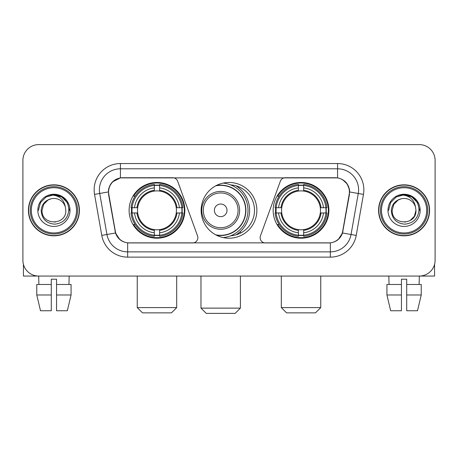 <?xml version="1.0" encoding="UTF-8"?>
<svg xmlns="http://www.w3.org/2000/svg" width="458" height="458" viewBox="0 0 458 458"><rect width="100%" height="100%" fill="white"/><g stroke="black" fill="none" stroke-linecap="round" stroke-linejoin="round"><path stroke-width="0.69" d="M197.867 237.673A5.256 5.256 0 0 1 192.606 242.935L129.288 242.935A14.198 14.198 0 0 1 115.307 231.204L108.815 194.398A14.198 14.198 0 0 1 122.796 177.738L172.706 177.738A5.256 5.256 0 0 1 177.647 181.196L197.547 235.876A5.256 5.256 0 0 1 197.867 237.673M273.163 210.337A27.864 27.864 0 0 0 301.032 238.2A27.864 27.864 0 0 0 328.896 210.337A27.864 27.864 0 0 0 301.032 182.467A27.864 27.864 0 0 0 273.163 210.337M129.104 210.337A27.864 27.864 0 0 0 156.968 238.2A27.864 27.864 0 0 0 184.837 210.337A27.864 27.864 0 0 0 156.968 182.467A27.864 27.864 0 0 0 129.104 210.337M131.606 212.964A25.499 25.499 0 0 1 131.606 207.709M275.664 212.964A25.499 25.499 0 0 1 275.664 207.709M230.7 184.895A25.499 25.499 0 0 1 254.499 210.337A25.499 25.499 0 0 1 230.7 235.778M256.864 210.337A27.864 27.864 0 0 1 229 238.2A27.864 27.864 0 0 1 201.136 210.337A27.864 27.864 0 0 1 229 182.467A27.864 27.864 0 0 1 256.864 210.337M335.204 177.738L285.294 177.738A5.256 5.256 0 0 0 280.353 181.196L260.453 235.876A5.256 5.256 0 0 0 265.394 242.935L328.712 242.935A14.198 14.198 0 0 0 342.693 231.204L349.185 194.398A14.198 14.198 0 0 0 335.204 177.738M28.419 210.337A25.499 25.499 0 0 0 53.918 235.836A25.499 25.499 0 0 0 79.417 210.337A25.499 25.499 0 0 0 53.918 184.837A25.499 25.499 0 0 0 28.419 210.337M378.583 210.337A25.499 25.499 0 0 0 404.082 235.836A25.499 25.499 0 0 0 429.581 210.337A25.499 25.499 0 0 0 404.082 184.837A25.499 25.499 0 0 0 378.583 210.337M108.494 189.83C109.857 183.252 113.836 179.273 120.431 177.893L337.569 177.893C344.158 179.267 348.137 183.246 349.506 189.83L349.448 194.398L342.521 232.99C340.449 238.704 336.384 242.001 330.338 242.866L127.662 242.866C121.628 242.013 117.569 238.715 115.479 232.99L108.552 194.398L108.494 189.83M112.525 181.866L120.431 177.893L120.431 168.802L337.569 168.802A21.028 21.028 0 0 1 358.282 193.482L351.051 234.49A21.028 21.028 0 0 1 330.338 251.871L127.662 251.871A21.028 21.028 0 0 1 106.949 234.49L99.718 193.482A21.028 21.028 0 0 1 120.431 168.802L120.431 163.54L337.569 163.54L337.569 177.893M342.567 179.645L347.204 183.956L349.506 189.83L349.666 191.965L363.457 194.398L356.227 235.406A26.289 26.289 0 0 1 330.338 257.127L127.662 257.127A26.289 26.289 0 0 1 101.773 235.406L94.543 194.398A26.289 26.289 0 0 1 120.431 163.54M129.024 242.935L127.662 242.866L127.662 257.127M330.338 257.127L330.338 242.866L328.976 242.935M356.227 235.406L342.521 232.99L338.279 239.46M119.813 239.54L115.479 232.99L101.773 235.406M342.956 231.204L342.87 231.651M115.13 231.651L115.044 231.204M94.543 194.398L108.334 191.936M435.1 160.386A15.772 15.772 0 0 0 419.328 144.613L38.672 144.613A15.772 15.772 0 0 0 22.9 160.386L22.9 260.281A15.772 15.772 0 0 0 38.672 276.054L419.328 276.054A15.772 15.772 0 0 0 435.1 260.281L435.1 160.386L435.1 260.281M22.9 160.386L22.9 260.281M419.328 144.613L38.672 144.613M38.901 284.47L38.672 276.054L419.328 276.054L419.099 284.47M23.427 264.323L23.427 276.054L84.415 276.054M36.772 284.47L36.772 294.986L40.504 310.759L36.772 294.986L36.772 284.47L51.29 284.47L51.29 279.208L56.552 279.208L56.552 284.47L71.07 284.47L71.07 294.986L67.337 310.759L71.07 294.986L56.552 294.986L56.552 284.47M69.169 276.054L68.94 284.47M51.29 284.47L51.29 310.759L40.504 310.759M36.772 294.986L51.29 294.986M67.337 310.759L56.552 310.759L56.552 294.986M76.526 210.337A22.608 22.608 0 0 0 53.918 187.728A22.608 22.608 0 0 0 31.31 210.337A22.608 22.608 0 0 0 53.918 232.945A22.608 22.608 0 0 0 76.526 210.337M77.579 210.337A23.661 23.661 0 0 0 53.918 186.675A23.661 23.661 0 0 0 30.262 210.337A23.661 23.661 0 0 0 53.918 233.992A23.661 23.661 0 0 0 77.579 210.337M79.16 210.337A25.236 25.236 0 0 0 53.918 185.101A25.236 25.236 0 0 0 28.682 210.337A25.236 25.236 0 0 0 53.918 235.572A25.236 25.236 0 0 0 79.16 210.337M65.374 207.176L65.803 210.337C66.53 225.662 41.312 225.662 42.039 210.337L43.63 204.394L47.981 200.043L50.97 198.824C45.084 200.427 41.81 204.262 41.157 210.337C41.718 218.821 46.247 223.435 54.754 224.168C63.067 223.252 67.744 218.643 68.792 210.337C68.883 205.35 67.034 201.222 63.244 197.959C59.792 195.44 55.956 194.455 51.737 194.994C59.506 195.606 64.051 199.671 65.374 207.176L65.803 210.337C66.53 225.662 41.312 225.662 42.039 210.337L43.63 204.394L47.981 200.043L50.97 198.824L47.981 200.043L43.63 204.394L42.039 210.337L43.63 204.394L47.981 200.043L50.97 198.824L47.981 200.043L43.63 204.394L42.039 210.337L43.63 204.394L47.981 200.043L50.97 198.824L47.981 200.043L43.63 204.394L42.039 210.337L43.63 204.394L47.981 200.043L50.97 198.824A11.885 11.885 0 0 1 65.374 207.176L65.803 210.337C66.53 225.662 41.312 225.662 42.039 210.337C41.312 225.662 66.53 225.662 65.803 210.337C66.53 225.662 41.312 225.662 42.039 210.337C41.312 225.662 66.53 225.662 65.803 210.337C66.53 225.662 41.312 225.662 42.039 210.337M37.831 210.337A16.087 16.087 0 0 0 53.918 226.424A16.087 16.087 0 0 0 70.011 210.337A16.087 16.087 0 0 0 53.918 194.249A16.087 16.087 0 0 0 37.831 210.337M55.137 222.153L54.76 222.187M51.737 194.994L46.172 196.917L40.499 202.585L38.426 210.337L40.499 202.585L46.172 196.917L53.918 194.839L61.67 196.917L67.343 202.585L69.416 210.337L67.343 202.585L61.67 196.917L53.918 194.839L46.172 196.917L40.499 202.585L38.426 210.337L40.499 202.585L46.172 196.917L53.918 194.839L61.67 196.917L67.343 202.585L69.416 210.337L67.343 202.585L61.67 196.917L53.918 194.839L46.172 196.917L40.499 202.585L38.426 210.337L40.499 202.585L46.172 196.917L53.918 194.839L61.67 196.917L67.343 202.585L69.416 210.337M171.429 312.86L142.512 312.86L137.251 307.604L176.685 307.604L171.429 312.86M159.602 235.223L159.602 236.282A26.077 26.077 0 0 0 182.914 212.964L181.86 212.964A25.024 25.024 0 0 1 159.602 235.223L159.602 232.79A22.608 22.608 0 0 0 179.427 212.964L176.244 212.964A19.454 19.454 0 0 0 159.602 191.06L159.602 185.45A25.024 25.024 0 0 1 181.86 207.709L182.914 207.709A26.077 26.077 0 0 0 159.602 184.391L159.602 185.45M132.081 212.964L131.022 212.964A26.077 26.077 0 0 0 154.34 236.282L154.34 235.223A25.024 25.024 0 0 1 132.081 212.964L134.515 212.964A22.608 22.608 0 0 0 154.34 232.79L154.34 229.613A19.454 19.454 0 0 0 176.244 212.964L177.023 212.964A20.221 20.221 0 0 1 159.602 230.385L159.602 232.79M154.34 185.45L154.34 184.391A26.077 26.077 0 0 0 131.022 207.709L132.081 207.709A25.024 25.024 0 0 1 154.34 185.45L154.34 187.883A22.608 22.608 0 0 0 134.515 207.709L137.698 207.709A19.454 19.454 0 0 0 154.34 229.613L154.34 230.385A20.221 20.221 0 0 1 136.919 212.964L134.515 212.964M132.133 212.964A24.972 24.972 0 0 1 132.133 207.709M159.602 185.501A24.972 24.972 0 0 0 154.34 185.501M181.803 207.709A24.972 24.972 0 0 1 181.803 212.964M181.86 207.709L179.427 207.709A22.608 22.608 0 0 0 159.602 187.883M179.427 212.964L181.86 212.964M154.34 232.79L154.34 235.223M176.244 207.709L179.427 207.709M159.602 229.641L159.602 230.385M154.34 229.613A19.454 19.454 0 0 1 137.698 212.964L136.919 212.964M159.602 235.172A24.972 24.972 0 0 1 154.34 235.172M134.515 207.709L132.081 207.709M154.34 191.026L154.34 187.883M159.602 191.06A19.454 19.454 0 0 0 137.698 207.709L136.919 207.709A20.221 20.221 0 0 1 154.34 190.282M159.602 191.026L159.602 190.282A20.221 20.221 0 0 1 177.023 207.709M135.093 196.139L133.604 196.139A27.343 27.343 0 0 1 184.311 210.337A27.343 27.343 0 0 1 133.604 224.529L135.093 224.529M315.488 312.86L286.571 312.86L281.315 307.604L320.749 307.604L315.488 312.86M303.66 235.223L303.66 236.282A26.077 26.077 0 0 0 326.978 212.964L325.919 212.964A25.024 25.024 0 0 1 303.66 235.223L303.66 232.79A22.608 22.608 0 0 0 323.485 212.964L320.302 212.964A19.454 19.454 0 0 0 303.66 191.06L303.66 185.45A25.024 25.024 0 0 1 325.919 207.709L326.978 207.709A26.077 26.077 0 0 0 303.66 184.391L303.66 185.45M276.14 212.964L275.086 212.964A26.077 26.077 0 0 0 298.398 236.282L298.398 235.223A25.024 25.024 0 0 1 276.14 212.964L278.573 212.964A22.608 22.608 0 0 0 298.398 232.79L298.398 229.613A19.454 19.454 0 0 0 320.302 212.964L321.081 212.964A20.221 20.221 0 0 1 303.66 230.385L303.66 232.79M298.398 185.45L298.398 184.391A26.077 26.077 0 0 0 275.086 207.709L276.14 207.709A25.024 25.024 0 0 1 298.398 185.45L298.398 187.883A22.608 22.608 0 0 0 278.573 207.709L281.756 207.709A19.454 19.454 0 0 0 298.398 229.613L298.398 230.385A20.221 20.221 0 0 1 280.977 212.964L278.573 212.964M276.197 212.964A24.972 24.972 0 0 1 276.197 207.709M303.66 185.501A24.972 24.972 0 0 0 298.398 185.501M325.867 207.709A24.972 24.972 0 0 1 325.867 212.964M325.919 207.709L323.485 207.709A22.608 22.608 0 0 0 303.66 187.883M323.485 212.964L325.919 212.964M298.398 232.79L298.398 235.223M320.302 207.709L323.485 207.709M303.66 229.641L303.66 230.385M298.398 229.613A19.454 19.454 0 0 1 281.756 212.964L280.977 212.964M303.66 235.172A24.972 24.972 0 0 1 298.398 235.172M278.573 207.709L276.14 207.709M298.398 191.026L298.398 187.883M303.66 191.06A19.454 19.454 0 0 0 281.756 207.709L280.977 207.709A20.221 20.221 0 0 1 298.398 190.282M303.66 191.026L303.66 190.282A20.221 20.221 0 0 1 321.081 207.709M279.157 196.139L277.663 196.139A27.343 27.343 0 0 1 328.369 210.337A27.343 27.343 0 0 1 277.663 224.529L279.157 224.529M235.149 313.387L206.232 313.387L200.976 308.125L240.41 308.125L235.149 313.387M227.002 210.337A6.309 6.309 0 0 0 220.693 204.028A6.309 6.309 0 0 0 214.384 210.337A6.309 6.309 0 0 0 220.693 216.645A6.309 6.309 0 0 0 227.002 210.337M239.62 210.337A18.927 18.927 0 0 0 220.693 191.41A18.927 18.927 0 0 0 201.766 210.337A18.927 18.927 0 0 0 220.693 229.263A18.927 18.927 0 0 0 239.62 210.337A18.927 18.927 0 0 1 220.693 229.263A18.927 18.927 0 0 1 201.766 210.337M215.649 234.794A24.972 24.972 0 0 0 245.665 210.337A24.972 24.972 0 0 0 215.649 185.874M236.042 234.845A28.917 28.917 0 0 0 236.042 185.828M223.098 183.103A27.343 27.343 0 0 1 223.098 237.57M434.573 264.323L434.573 276.054L373.585 276.054M401.448 284.47L401.448 294.986L386.93 294.986L390.663 310.759L386.93 294.986L386.93 284.47L401.448 284.47L401.448 279.208L406.71 279.208L406.71 284.47L421.228 284.47L421.228 294.986L417.496 310.759L421.228 294.986L406.71 294.986L406.71 284.47L406.71 310.759L417.496 310.759M401.448 294.986L401.448 310.759L390.663 310.759M388.831 276.054L389.06 284.47M426.69 210.337A22.608 22.608 0 0 0 404.082 187.728A22.608 22.608 0 0 0 381.474 210.337A22.608 22.608 0 0 0 404.082 232.945A22.608 22.608 0 0 0 426.69 210.337M427.738 210.337A23.661 23.661 0 0 0 404.082 186.675A23.661 23.661 0 0 0 380.421 210.337A23.661 23.661 0 0 0 404.082 233.992A23.661 23.661 0 0 0 427.738 210.337M429.318 210.337A25.236 25.236 0 0 0 404.082 185.101A25.236 25.236 0 0 0 378.84 210.337A25.236 25.236 0 0 0 404.082 235.572A25.236 25.236 0 0 0 429.318 210.337M398.139 200.043L393.788 204.394L392.197 210.337L393.788 204.394L398.139 200.043L401.134 198.824L398.139 200.043L393.788 204.394L392.197 210.337C391.47 225.662 416.688 225.662 415.961 210.337C416.688 225.662 391.47 225.662 392.197 210.337C391.47 225.662 416.688 225.662 415.961 210.337C416.688 225.662 391.47 225.662 392.197 210.337L393.788 204.394L398.139 200.043L401.134 198.824A11.885 11.885 0 0 1 415.532 207.176L415.961 210.337C416.688 225.662 391.47 225.662 392.197 210.337L393.788 204.394L398.139 200.043L401.134 198.824C395.243 200.427 391.974 204.262 391.315 210.337C391.876 218.821 396.405 223.435 404.912 224.168C413.225 223.252 417.908 218.643 418.95 210.337C419.041 205.35 417.192 201.222 413.402 197.959C409.95 195.44 406.114 194.455 401.895 194.994C409.664 195.606 414.209 199.671 415.532 207.176L415.961 210.337L414.37 216.279L410.019 220.624M392.197 210.337L393.788 204.394L398.139 200.043L401.134 198.824L398.139 200.043L393.788 204.394L392.197 210.337L393.788 204.394L398.139 200.043L401.134 198.824M387.989 210.337A16.087 16.087 0 0 0 404.082 226.424A16.087 16.087 0 0 0 420.169 210.337A16.087 16.087 0 0 0 404.082 194.249A16.087 16.087 0 0 0 387.989 210.337M405.296 222.153L404.924 222.187M388.584 210.337L390.657 202.585L396.33 196.917L404.082 194.839L411.828 196.917L417.501 202.585L419.574 210.337L417.501 202.585L411.828 196.917L404.082 194.839L396.33 196.917L390.657 202.585L388.584 210.337L390.657 202.585L396.33 196.917L404.082 194.839L411.828 196.917L417.501 202.585L419.574 210.337L417.501 202.585L411.828 196.917L404.082 194.839L396.33 196.917L390.657 202.585L388.584 210.337L390.657 202.585L396.33 196.917L404.082 194.839L411.828 196.917L417.501 202.585L419.574 210.337L417.501 202.585L411.828 196.917L404.082 194.839L396.33 196.917L390.657 202.585L388.584 210.337L390.657 202.585L396.33 196.917L404.082 194.839L411.828 196.917L417.501 202.585L419.574 210.337L417.501 202.585L411.828 196.917L404.082 194.839L396.33 196.917L390.657 202.585L388.584 210.337L390.657 202.585L396.33 196.917L401.895 194.994L396.33 196.917L390.657 202.585L388.584 210.337L390.657 202.585L396.33 196.917L404.082 194.839L411.828 196.917L417.501 202.585L419.574 210.337L417.501 202.585L411.828 196.917L404.082 194.839L396.33 196.917L390.657 202.585L388.584 210.337L390.657 202.585L396.33 196.917L404.082 194.839L411.828 196.917L417.501 202.585L419.574 210.337L417.501 202.585L411.828 196.917M337.569 163.54A26.289 26.289 0 0 1 363.457 194.398M99.718 193.482A21.028 21.028 0 0 1 99.397 189.83M159.602 229.613A19.454 19.454 0 0 0 176.244 212.964M154.34 235.406A25.207 25.207 0 0 0 159.602 235.406M182.044 212.964A25.207 25.207 0 0 0 182.044 207.709M159.602 185.261A25.207 25.207 0 0 0 154.34 185.261M303.66 229.613A19.454 19.454 0 0 0 320.302 212.964M298.398 235.406A25.207 25.207 0 0 0 303.66 235.406M326.102 212.964A25.207 25.207 0 0 0 326.102 207.709M303.66 185.261A25.207 25.207 0 0 0 298.398 185.261M238.08 210.337A17.387 17.387 0 0 0 220.693 192.95A17.387 17.387 0 0 0 203.306 210.337A17.387 17.387 0 0 0 220.693 227.723A17.387 17.387 0 0 0 238.08 210.337M216.359 235.172A25.207 25.207 0 0 0 245.9 210.337A25.207 25.207 0 0 0 216.359 185.501M176.685 276.054L176.685 307.604M137.251 276.054L137.251 307.604M320.749 276.054L320.749 307.604M281.315 276.054L281.315 307.604M240.41 276.054L240.41 308.125M200.976 276.054L200.976 308.125M240.41 233.139L240.41 231.49"/></g></svg>
